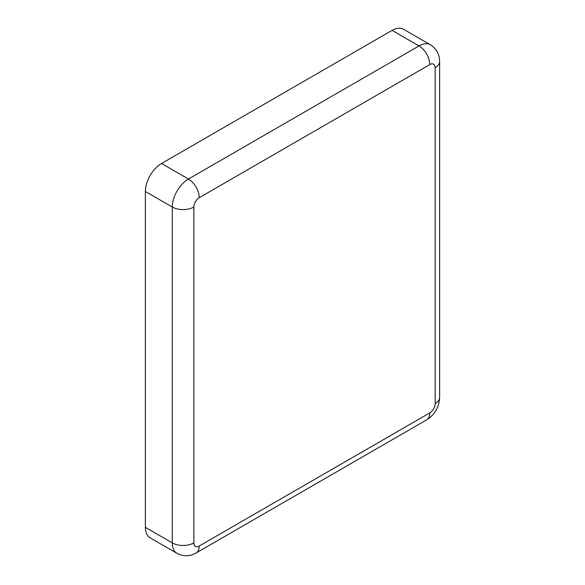 <?xml version="1.0" encoding="UTF-8"?>
<svg xmlns="http://www.w3.org/2000/svg" width="585" height="585" viewBox="0 0 585 585"><rect width="100%" height="100%" fill="white"/><g stroke="black" fill="none" stroke-linecap="round" stroke-linejoin="round"><path stroke-width="0.88" d="M429.778 64.591A15.232 8.797 -120 0 0 419.006 45.93A22.852 13.192 120 0 1 430.436 44.796L403.504 29.25A22.852 13.192 120 0 0 392.074 30.383L161.533 163.486A22.852 13.192 120 0 0 145.373 191.478L145.373 527.348A22.852 13.192 120 0 0 150.104 537.812L177.036 553.359C183.463 556.657 189.811 556.525 196.077 552.986L426.626 419.876A15.232 8.797 60 0 0 429.778 412.908A7.62 4.395 120 0 0 435.167 403.577L435.167 67.699A7.62 4.395 120 0 0 429.778 64.591L199.236 197.693A7.62 4.395 120 0 0 193.847 207.024L193.847 542.902A7.62 4.395 120 0 0 199.236 546.01L429.778 412.908M199.236 197.693A15.232 8.797 -120 0 0 188.465 179.032A22.852 13.192 120 0 0 172.304 207.024L145.373 191.478M392.074 30.383L419.006 45.93L188.465 179.032L161.533 163.486M193.847 207.024A15.232 8.797 180 0 1 172.304 207.024L172.304 542.902A22.852 13.192 120 0 0 177.036 553.359M435.167 67.699A15.232 8.797 0 0 0 439.627 61.483C439.562 54.281 436.498 48.716 430.436 44.796M435.167 403.577A15.232 8.797 0 0 0 439.627 397.354L439.627 61.483M199.236 546.01A15.232 8.797 60 0 1 196.077 552.986M193.847 542.902A15.232 8.797 180 0 1 172.304 542.902L145.373 527.348M439.627 397.354C439.159 407.094 434.823 414.604 426.626 419.876"/></g></svg>
